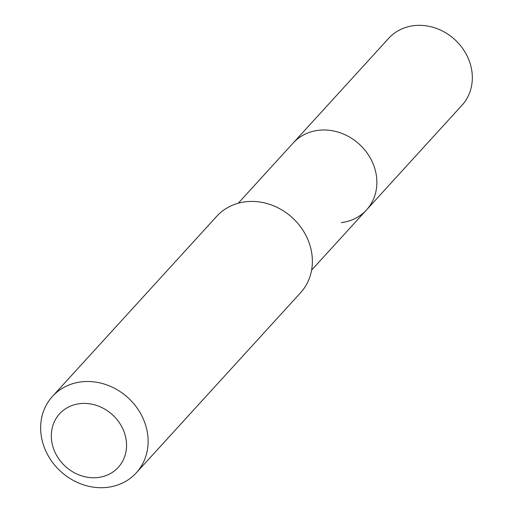 <?xml version="1.0" encoding="UTF-8"?>
<svg xmlns="http://www.w3.org/2000/svg" width="513" height="513" viewBox="0 0 513 513"><rect width="100%" height="100%" fill="white"/><g stroke="black" fill="none" stroke-linecap="round" stroke-linejoin="round"><path stroke-width="0.77" d="M311.596 270.133L461.995 105.248A49.639 43.663 -137.6 0 0 464.906 51.896A49.639 43.663 -137.6 0 0 413.901 25.65A49.639 43.663 -137.6 0 0 388.649 38.347L293.186 143.005A49.639 43.663 42.4 0 1 318.438 130.308A49.639 43.663 42.4 0 1 369.443 156.548A49.639 43.663 42.4 0 1 366.532 209.907A49.639 43.663 42.4 0 1 341.28 222.604M366.532 209.907A49.639 43.663 -137.6 0 0 369.443 156.548A49.639 43.663 -137.6 0 0 318.438 130.308A49.639 43.663 -137.6 0 0 293.186 143.005L238.25 203.231M136.298 472.839L300.554 292.763A56.731 49.902 -137.6 0 0 303.882 231.786A56.731 49.902 -137.6 0 0 245.592 201.789A56.731 49.902 -137.6 0 0 216.73 216.3L52.473 396.376A56.731 49.902 42.4 0 1 81.336 381.864A56.731 49.902 42.4 0 1 139.626 411.862A56.731 49.902 42.4 0 1 136.298 472.839A56.731 49.902 42.4 0 1 107.441 487.35A56.731 49.902 42.4 0 1 49.145 457.359A56.731 49.902 42.4 0 1 52.473 396.376M98.066 477.507A39.713 34.929 42.4 0 1 52.441 444.963A39.713 34.929 42.4 0 1 79.797 403.667A39.713 34.929 42.4 0 1 125.422 436.21A39.713 34.929 42.4 0 1 98.066 477.507"/></g></svg>
